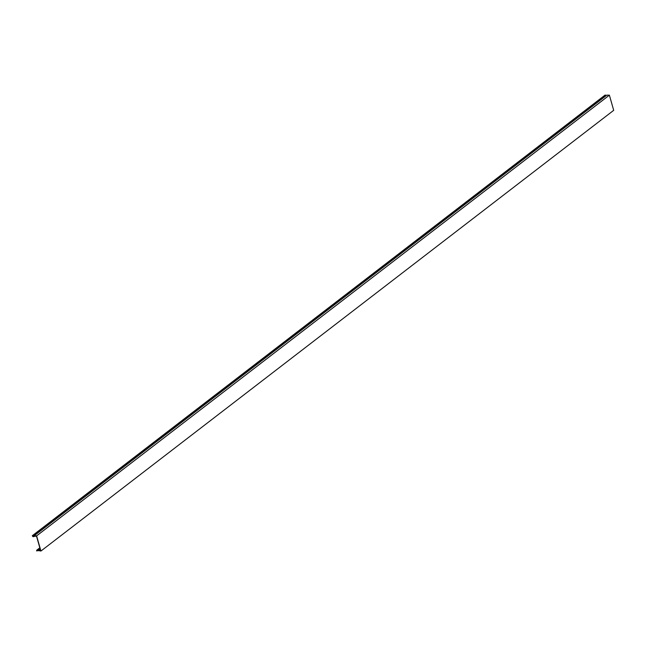 <?xml version="1.0" encoding="UTF-8"?>
<svg xmlns="http://www.w3.org/2000/svg" width="646" height="646" viewBox="0 0 646 646"><rect width="100%" height="100%" fill="white"/><g stroke="black" fill="none" stroke-linecap="round" stroke-linejoin="round"><path stroke-width="0.97" d="M32.3 535.72L605.229 94.962L32.486 536.075A0.912 0.638 52.4 0 0 33.786 536.471L36.491 536.075L40.69 550.82L37.71 550.279A0.912 0.638 52.4 0 0 36.628 550.61L36.822 550.675A0.678 0.468 -127.6 0 1 37.63 550.424L40.932 551.038L36.612 535.873L609.38 95.164L613.7 110.329L40.932 551.038M34.004 535.817L606.667 95.156L609.38 95.164M36.612 535.873L34.109 535.8L33.608 536.317A0.678 0.468 -127.6 0 1 32.647 536.027L32.462 535.671M605.9 95.753A0.678 0.468 52.4 0 1 605.415 95.317L605.229 94.962M37.621 550.424L36.838 551.03M40.254 549.31L38.364 550.763M606.877 95.099L34.109 535.8M40.028 548.494L37.71 550.279M37.355 550.263L36.822 550.675M38.154 550.667L40.197 549.1M33.786 536.471L34.367 536.018M32.647 536.027L605.415 95.317M39.826 547.808L36.822 550.126M33.665 536.6L34.424 536.027M606.667 95.156L33.907 535.865"/></g></svg>
